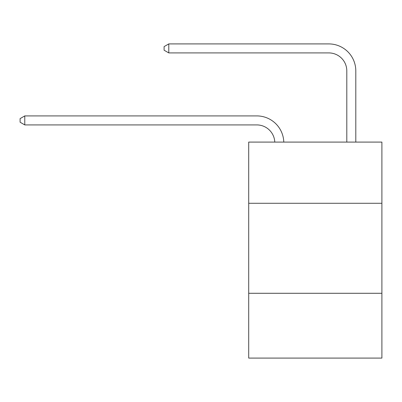 <?xml version="1.0" encoding="UTF-8"?>
<svg xmlns="http://www.w3.org/2000/svg" width="402" height="402" viewBox="0 0 402 402"><rect width="100%" height="100%" fill="white"/><g stroke="black" fill="none" stroke-linecap="round" stroke-linejoin="round"><path stroke-width="0.6" d="M381.9 203.286L381.9 142.087L248.702 142.087L248.702 203.286L381.9 203.286L381.9 358.087L248.702 358.087L248.702 203.286M381.9 293.284L248.702 293.284M274.782 142.087A18 18 0 0 0 256.798 124.916A18 18 0 0 1 274.782 142.087A18 18 0 0 0 256.798 124.916A18 18 0 0 1 274.782 142.087A18 18 0 0 0 256.798 124.916A18 18 0 0 1 274.782 142.087A18 18 0 0 0 256.798 124.916A18 18 0 0 1 274.782 142.087A18 18 0 0 0 256.798 124.916A18 18 0 0 1 274.782 142.087A18 18 0 0 0 256.798 124.916A18 18 0 0 1 274.782 142.087A18 18 0 0 0 256.798 124.916A18 18 0 0 1 274.782 142.087A18 18 0 0 0 256.798 124.916A18 18 0 0 1 274.782 142.087A18 18 0 0 0 256.798 124.916A18 18 0 0 1 274.782 142.087A18 18 0 0 0 256.798 124.916A18 18 0 0 1 274.782 142.087A18 18 0 0 0 256.798 124.916A18 18 0 0 1 274.782 142.087A18 18 0 0 0 256.798 124.916A18 18 0 0 1 274.782 142.087A18 18 0 0 0 256.798 124.916A18 18 0 0 1 274.782 142.087A18 18 0 0 0 256.798 124.916A18 18 0 0 1 274.782 142.087A18 18 0 0 0 256.798 124.916A18 18 0 0 1 274.782 142.087A18 18 0 0 0 256.798 124.916L24.778 124.916L20.1 122.213L20.1 118.615L24.778 115.912L256.798 115.912A26.999 26.999 0 0 1 283.787 142.087M346.8 142.087L346.8 70.913A18 18 0 0 0 328.801 52.913L168.78 52.913L164.101 50.215L164.101 46.612L168.78 43.913L328.801 43.913A26.999 26.999 0 0 1 355.8 70.913L355.8 142.087M24.778 115.912L256.798 115.912L24.778 115.912L256.798 115.912L24.778 115.912L256.798 115.912L24.778 115.912L256.798 115.912L24.778 115.912L256.798 115.912L24.778 115.912L256.798 115.912L24.778 115.912L256.798 115.912L24.778 115.912L256.798 115.912L24.778 115.912L256.798 115.912L24.778 115.912L256.798 115.912L24.778 115.912L256.798 115.912L24.778 115.912L256.798 115.912L24.778 115.912L256.798 115.912L24.778 115.912L256.798 115.912L24.778 115.912L256.798 115.912L24.778 115.912L24.778 124.916M346.8 70.913A18 18 0 0 0 328.801 52.913A18 18 0 0 1 346.8 70.913A18 18 0 0 0 328.801 52.913A18 18 0 0 1 346.8 70.913A18 18 0 0 0 328.801 52.913A18 18 0 0 1 346.8 70.913A18 18 0 0 0 328.801 52.913A18 18 0 0 1 346.8 70.913A18 18 0 0 0 328.801 52.913A18 18 0 0 1 346.8 70.913A18 18 0 0 0 328.801 52.913A18 18 0 0 1 346.8 70.913A18 18 0 0 0 328.801 52.913A18 18 0 0 1 346.8 70.913A18 18 0 0 0 328.801 52.913A18 18 0 0 1 346.8 70.913A18 18 0 0 0 328.801 52.913A18 18 0 0 1 346.8 70.913A18 18 0 0 0 328.801 52.913A18 18 0 0 1 346.8 70.913A18 18 0 0 0 328.801 52.913A18 18 0 0 1 346.8 70.913A18 18 0 0 0 328.801 52.913A18 18 0 0 1 346.8 70.913A18 18 0 0 0 328.801 52.913A18 18 0 0 1 346.8 70.913A18 18 0 0 0 328.801 52.913A18 18 0 0 1 346.8 70.913A18 18 0 0 0 328.801 52.913A18 18 0 0 1 346.8 70.913M168.78 43.913L328.801 43.913L168.78 43.913L328.801 43.913L168.78 43.913L328.801 43.913L168.78 43.913L328.801 43.913L168.78 43.913L328.801 43.913L168.78 43.913L328.801 43.913L168.78 43.913L328.801 43.913L168.78 43.913L328.801 43.913L168.78 43.913L328.801 43.913L168.78 43.913L328.801 43.913L168.78 43.913L328.801 43.913L168.78 43.913L328.801 43.913L168.78 43.913L328.801 43.913L168.78 43.913L328.801 43.913L168.78 43.913L328.801 43.913L168.78 43.913L168.78 52.913"/></g></svg>
